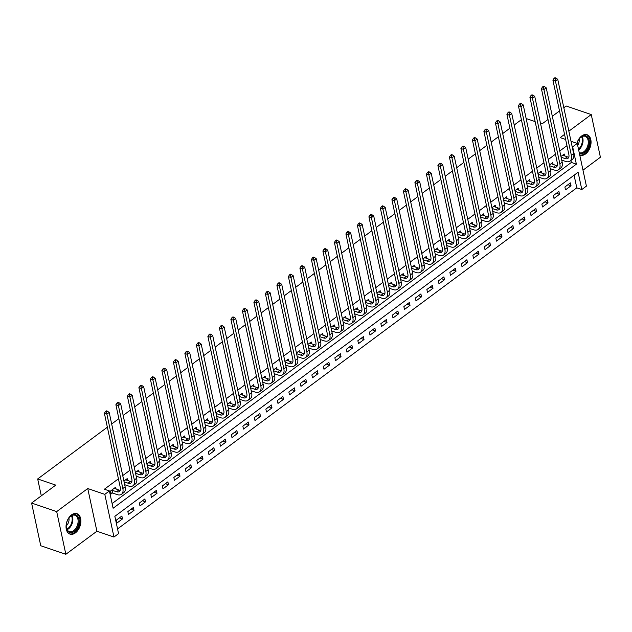 <?xml version="1.0" encoding="UTF-8"?>
<svg xmlns="http://www.w3.org/2000/svg" width="632" height="632" viewBox="0 0 632 632"><rect width="100%" height="100%" fill="white"/><g stroke="black" fill="none" stroke-linecap="round" stroke-linejoin="round"><path stroke-width="0.95" d="M75.39 532.894A10.791 6.936 108.8 0 0 80.849 522.23A10.791 6.936 108.8 0 0 76.946 513.674A10.791 6.936 108.8 0 0 71.534 514.89A10.791 6.936 108.8 0 0 66.076 525.555A10.791 6.936 108.8 0 0 69.978 534.111A10.791 6.936 108.8 0 0 75.39 532.894M579.742 155.006A10.791 6.936 108.8 0 0 580.152 155.172A10.791 6.936 108.8 0 0 585.564 153.955A10.791 6.936 108.8 0 0 591.015 143.29A10.791 6.936 108.8 0 0 587.112 134.735A10.791 6.936 108.8 0 0 581.701 135.951A10.791 6.936 108.8 0 0 576.882 143.306M118.563 533.629L113.965 537.042L104.809 494.35L109.407 490.938L113.12 508.247L576.368 164.154L572.663 146.853L577.261 143.432L586.409 186.124L581.811 189.537L578.098 172.236L114.85 516.32L118.563 533.629M96.901 531.228L87.745 488.536L56.69 511.604L31.6 503.048L40.748 545.74L65.846 554.288L96.901 531.228L113.965 537.042M582.996 170.174L600.4 157.242L591.252 114.55L568.847 131.187M117.56 528.937L576.795 187.83L581.811 189.537M56.69 511.604L65.846 554.288M563.823 107.732L566.154 106.002L591.252 114.55M576.795 187.83L574.085 175.214M570.396 182.885L564.882 186.985L565.498 189.869L571.02 185.769L570.396 182.885M558.901 191.425L553.379 195.525L553.995 198.409L559.518 194.308L558.901 191.425M547.399 199.965L541.877 204.065L542.493 206.948L548.015 202.848L547.399 199.965M535.897 208.505L530.374 212.605L530.999 215.496L536.513 211.396L535.897 208.505M524.394 217.053L518.88 221.153L519.496 224.036L525.018 219.936L524.394 217.053M512.892 225.592L507.377 229.693L507.994 232.576L513.516 228.476L512.892 225.592M501.397 234.132L495.875 238.232L496.491 241.124L502.013 237.024L501.397 234.132M489.895 242.68L484.373 246.78L484.989 249.664L490.511 245.564L489.895 242.68M478.392 251.22L472.87 255.32L473.494 258.204L479.009 254.103L478.392 251.22M466.89 259.76L461.376 263.86L461.992 266.743L467.514 262.643L466.89 259.76M455.396 268.308L449.873 272.408L450.49 275.291L456.012 271.191L455.396 268.308M443.893 276.848L438.371 280.948L438.987 283.831L444.509 279.731L443.893 276.848M432.391 285.387L426.869 289.488L427.485 292.371L433.007 288.271L432.391 285.387M420.888 293.935L415.366 298.035L415.99 300.919L421.505 296.819L420.888 293.935M409.386 302.475L403.872 306.575L404.488 309.459L410.01 305.359L409.386 302.475M397.891 311.015L392.369 315.115L392.986 317.999L398.508 313.899L397.891 311.015M386.389 319.563L380.867 323.663L381.483 326.547L387.005 322.446L386.389 319.563M374.887 328.103L369.365 332.203L369.989 335.086L375.503 330.986L374.887 328.103M363.384 336.643L357.862 340.743L358.486 343.626L364.008 339.526L363.384 336.643M351.882 345.183L346.368 349.283L346.984 352.174L352.506 348.074L351.882 345.183M340.387 353.73L334.865 357.831L335.481 360.714L341.003 356.614L340.387 353.73M328.885 362.27L323.363 366.37L323.979 369.254L329.501 365.154L328.885 362.27M317.382 370.81L311.86 374.91L312.485 377.802L317.999 373.694L317.382 370.81M305.88 379.358L300.366 383.458L300.982 386.342L306.504 382.242L305.88 379.358M294.386 387.898L288.863 391.998L289.48 394.882L295.002 390.781L294.386 387.898M282.883 396.438L277.361 400.538L277.977 403.421L283.499 399.321L282.883 396.438M271.381 404.986L265.859 409.086L266.475 411.969L271.997 407.869L271.381 404.986M259.878 413.526L254.356 417.626L254.98 420.509L260.495 416.409L259.878 413.526M248.376 422.065L242.862 426.166L243.478 429.049L249 424.949L248.376 422.065M236.882 430.613L231.359 434.713L231.976 437.597L237.498 433.497L236.882 430.613M225.379 439.153L219.857 443.253L220.473 446.137L225.995 442.037L225.379 439.153M213.877 447.693L208.355 451.793L208.971 454.677L214.493 450.577L213.877 447.693M202.374 456.233L196.852 460.341L197.476 463.224L202.99 459.124L202.374 456.233M190.872 464.781L185.358 468.881L185.974 471.764L191.496 467.664L190.872 464.781M179.377 473.321L173.855 477.421L174.471 480.304L179.994 476.204L179.377 473.321M167.875 481.861L162.353 485.961L162.969 488.852L168.491 484.752L167.875 481.861M156.373 490.408L150.851 494.508L151.475 497.392L156.989 493.292L156.373 490.408M144.87 498.948L139.348 503.048L139.972 505.932L145.494 501.832L144.87 498.948M133.368 507.488L127.854 511.588L128.47 514.472L133.992 510.372L133.368 507.488M121.873 516.036L116.351 520.136L116.967 523.019L122.49 518.919L121.873 516.036M566.959 145.652L559.762 150.993M555.457 154.192L548.26 159.533M543.954 162.732L536.758 168.08M532.452 171.272L525.263 176.62M520.95 179.82L513.761 185.16M509.455 188.36L502.258 193.7M497.953 196.9L490.756 202.248M486.45 205.447L479.254 210.788M474.948 213.987L467.759 219.328M463.446 222.527L456.257 227.875M451.951 231.075L444.754 236.415M440.449 239.615L433.252 244.955M428.946 248.155L421.749 253.503M417.444 256.703L410.255 262.043M405.949 265.243L398.752 270.583M394.447 273.782L387.25 279.131M382.945 282.33L375.748 287.671M371.442 290.87L364.253 296.211M359.94 299.41L352.751 304.758M348.445 307.95L341.248 313.298M336.943 316.498L329.746 321.838M325.44 325.038L318.244 330.378M313.938 333.578L306.749 338.926M302.436 342.125L295.247 347.466M290.941 350.665L283.744 356.006M279.439 359.205L272.242 364.553M267.936 367.753L260.74 373.093M256.434 376.293L249.245 381.633M244.932 384.833L237.743 390.181M233.437 393.38L226.24 398.721M221.935 401.92L214.738 407.261M210.432 410.46L203.235 415.809M198.93 419L191.741 424.349M187.435 427.548L180.239 432.888M175.933 436.088L168.736 441.428M164.431 444.628L157.234 449.976M152.928 453.176L145.739 458.516M141.426 461.716L134.237 467.056M129.931 470.255L122.734 475.604M118.429 478.803L104.391 489.223L109.407 490.938M112.117 503.554L571.352 162.448L570.925 160.465M564.621 155.922L564.218 154.034L560.939 156.475M553.119 164.462L552.716 162.582L549.437 165.015M541.616 173.002L541.213 171.122L537.935 173.555M530.114 181.55L529.711 179.662L526.432 182.103M518.619 190.09L518.216 188.21L514.938 190.643M507.117 198.63L506.714 196.75L503.435 199.183M495.614 207.17L495.212 205.289L491.933 207.731M484.112 215.717L483.709 213.837L480.431 216.27M472.61 224.257L472.207 222.377L468.928 224.81M461.115 232.797L460.712 230.917L457.434 233.35M449.613 241.345L449.21 239.457L445.931 241.898M438.11 249.885L437.707 248.005L434.429 250.438M426.608 258.425L426.205 256.545L422.927 258.978M415.113 266.973L414.703 265.085L411.424 267.526M403.611 275.512L403.208 273.632L399.93 276.065M392.109 284.052L391.706 282.172L388.427 284.605M380.606 292.6L380.203 290.712L376.925 293.153M369.104 301.14L368.701 299.26L365.422 301.693M357.609 309.68L357.199 307.8L353.92 310.233M346.107 318.228L345.704 316.34L342.425 318.781M334.605 326.768L334.202 324.887L330.923 327.321M323.102 335.308L322.699 333.427L319.421 335.861M311.6 343.848L311.197 341.967L307.918 344.401M300.105 352.395L299.702 350.515L296.424 352.948M288.603 360.935L288.2 359.055L284.921 361.488M277.1 369.475L276.697 367.595L273.419 370.028M265.598 378.023L265.195 376.135L261.917 378.576M254.096 386.563L253.693 384.683L250.414 387.116M242.601 395.103L242.198 393.223L238.92 395.656M231.099 403.651L230.696 401.762L227.417 404.204M219.596 412.19L219.193 410.31L215.915 412.743M208.094 420.73L207.691 418.85L204.413 421.283M196.599 429.278L196.189 427.39L192.91 429.831M185.097 437.818L184.694 435.938L181.416 438.371M173.595 446.358L173.192 444.478L169.913 446.911M162.092 454.906L161.689 453.018L158.411 455.459M150.59 463.446L150.187 461.565L146.908 463.999M139.095 471.986L138.692 470.105L135.406 472.538M127.593 480.525L127.19 478.645L123.912 481.078M116.09 489.073L115.688 487.185L110.165 491.293L110.782 494.177L112.283 493.063M31.6 503.048L55.75 485.107L37.683 478.953L41.301 495.844M37.683 478.953L107.361 427.2M111.674 424.001L118.863 418.653M123.169 415.453L130.366 410.113M134.671 406.913L141.868 401.573M146.174 398.373L153.371 393.025M157.676 389.826L164.865 384.485M169.179 381.286L176.368 375.945M180.673 372.746L187.87 367.397M192.175 364.198L199.372 358.858M203.678 355.658L210.875 350.318M215.18 347.118L222.369 341.77M226.675 338.578L233.872 333.23M238.177 330.03L245.374 324.69M249.68 321.49L256.876 316.15M261.182 312.951L268.371 307.602M272.684 304.403L279.873 299.062M284.179 295.863L291.376 290.523M295.681 287.323L302.878 281.975M307.184 278.775L314.38 273.435M318.686 270.235L325.875 264.895M330.188 261.695L337.377 256.347M341.683 253.148L348.88 247.807M353.185 244.608L360.382 239.267M364.688 236.068L371.885 230.72M376.19 227.52L383.379 222.18M387.692 218.98L394.882 213.64M399.187 210.44L406.384 205.092M410.689 201.9L417.886 196.552M422.192 193.353L429.389 188.012M433.694 184.813L440.883 179.472M445.189 176.273L452.386 170.924M456.691 167.725L463.888 162.385M468.194 159.185L475.39 153.845M479.696 150.645L486.885 145.297M491.198 142.097L498.387 136.757M502.693 133.557L509.89 128.217M514.195 125.018L521.392 119.669M87.745 488.536L104.809 494.35M572.173 146.687L572.663 146.853M564.542 134.387L560.197 137.618L565.632 139.467M571.02 141.307L577.261 143.432M540.526 123.438L542.003 123.943L548.015 119.48M552.321 116.28L559.518 110.932M535.138 121.597L526.14 118.532M571.352 162.448L576.368 164.154M567.931 184.718L571.02 185.769M119.401 517.869L122.49 518.919M130.903 509.321L133.992 510.372M142.405 500.781L145.494 501.832M153.908 492.241L156.989 493.292M165.402 483.693L168.491 484.752M176.905 475.153L179.994 476.204M188.407 466.613L191.496 467.664M199.91 458.066L202.99 459.124M211.412 449.526L214.493 450.577M222.906 440.986L225.995 442.037M234.409 432.446L237.498 433.497M245.911 423.898L249 424.949M257.414 415.358L260.495 416.409M268.916 406.818L271.997 407.869M280.411 398.271L283.499 399.321M291.913 389.731L295.002 390.781M303.415 381.191L306.504 382.242M314.918 372.643L317.999 373.694M326.42 364.103L329.501 365.154M337.915 355.563L341.003 356.614M349.417 347.015L352.506 348.074M360.919 338.476L364.008 339.526M372.422 329.936L375.503 330.986M383.916 321.396L387.005 322.446M395.419 312.848L398.508 313.899M406.921 304.308L410.01 305.359M418.423 295.768L421.505 296.819M429.926 287.22L433.007 288.271M441.42 278.68L444.509 279.731M452.923 270.141L456.012 271.191M464.425 261.593L467.514 262.643M475.928 253.053L479.009 254.103M487.43 244.513L490.511 245.564M498.924 235.965L502.013 237.024M510.427 227.425L513.516 228.476M521.929 218.885L525.018 219.936M533.432 210.338L536.513 211.396M544.934 201.798L548.015 202.848M556.429 193.258L559.518 194.308M561.098 157.21L565.071 158.569A6.92 3.879 -126.6 0 0 567.963 158.356A6.92 3.879 -126.6 0 0 568.855 154.508L552.913 80.146L554.035 78.392L555.038 78.731L555.962 78.052L554.951 77.712L554.035 78.392M562.717 155.148L567.37 156.855A6.92 3.879 -126.6 0 0 568.824 157.107M555.962 78.052L557.724 79.292L555.425 81.007L571.368 155.361A10.381 5.814 53.4 0 1 570.024 161.128A10.381 5.814 53.4 0 1 565.695 161.452L561.714 160.094M557.724 79.292L573.666 153.655A10.381 5.814 53.4 0 1 572.323 159.422L570.024 161.128M555.038 78.731L555.425 81.007L552.913 80.146M549.595 165.75L553.569 167.109A6.92 3.879 -126.6 0 0 556.46 166.895A6.92 3.879 -126.6 0 0 557.353 163.048L541.411 88.693L542.533 86.932L543.536 87.279L544.46 86.592L543.457 86.252L542.533 86.932M551.215 163.696L555.876 165.402A6.92 3.879 -126.6 0 0 557.321 165.647M544.46 86.592L546.222 87.84L543.923 89.546L559.865 163.909A10.381 5.814 53.4 0 1 558.522 169.676A10.381 5.814 53.4 0 1 554.193 169.992L550.211 168.641M546.222 87.84L562.164 162.195A10.381 5.814 53.4 0 1 560.821 167.962L558.522 169.676M543.536 87.279L543.923 89.546L541.411 88.693M538.093 174.298L542.074 175.649A6.92 3.879 -126.6 0 0 544.958 175.435A6.92 3.879 -126.6 0 0 545.851 171.596L529.916 97.233L531.03 95.479L532.041 95.819L532.958 95.132L531.954 94.792L531.03 95.479M539.712 172.236L544.373 173.942A6.92 3.879 -126.6 0 0 545.819 174.187M532.958 95.132L534.719 96.38L532.421 98.086L548.363 172.449A10.381 5.814 53.4 0 1 547.028 178.216A10.381 5.814 53.4 0 1 542.691 178.532L538.709 177.181M534.719 96.38L550.662 170.743A10.381 5.814 53.4 0 1 549.327 176.51L547.028 178.216M532.041 95.819L532.421 98.086L529.916 97.233M526.59 182.838L530.572 184.196A6.92 3.879 -126.6 0 0 533.463 183.983A6.92 3.879 -126.6 0 0 534.356 180.136L518.414 105.773L519.536 104.019L520.539 104.359L521.455 103.68L520.452 103.332L519.536 104.019M528.21 180.776L532.871 182.482A6.92 3.879 -126.6 0 0 534.317 182.735M521.455 103.68L523.225 104.92L520.918 106.626L536.86 180.989A10.381 5.814 53.4 0 1 535.525 186.756A10.381 5.814 53.4 0 1 531.188 187.08L527.214 185.721M523.225 104.92L539.159 179.283A10.381 5.814 53.4 0 1 537.824 185.05L535.525 186.756M520.539 104.359L520.918 106.626L518.414 105.773M515.096 191.377L519.069 192.736A6.92 3.879 -126.6 0 0 521.961 192.523A6.92 3.879 -126.6 0 0 522.854 188.676L506.911 114.321L508.033 112.559L509.037 112.907L509.953 112.22L508.95 111.88L508.033 112.559M516.715 189.324L521.368 191.03A6.92 3.879 -126.6 0 0 522.814 191.275M509.953 112.22L511.723 113.468L509.424 115.174L525.358 189.529A10.381 5.814 53.4 0 1 524.023 195.296A10.381 5.814 53.4 0 1 519.686 195.62L515.712 194.261M511.723 113.468L527.665 187.823A10.381 5.814 53.4 0 1 526.322 193.59L524.023 195.296M509.037 112.907L509.424 115.174L506.911 114.321M576.961 143.33A9.338 6.004 -71.2 0 1 579.71 138.234A9.338 6.004 -71.2 0 1 586.788 136.307A9.338 6.004 -71.2 0 1 589.04 144.578A9.338 6.004 -71.2 0 1 579.386 153.347M579.22 152.573A8.65 5.554 108.8 0 0 579.536 152.699A8.65 5.554 108.8 0 0 588.084 144.412A8.65 5.554 108.8 0 0 585.121 136.322A8.65 5.554 108.8 0 0 579.576 138.392M579.102 138.993A6.162 3.958 -71.2 0 1 579.094 141.947A6.162 3.958 -71.2 0 1 577.688 145.439M579.726 154.935A10.728 6.889 108.8 0 0 589.964 144.562A10.728 6.889 108.8 0 0 586.346 134.545M74.331 531.409A9.338 6.004 -71.2 0 1 66.249 526.812A9.338 6.004 -71.2 0 1 69.536 517.173A9.338 6.004 -71.2 0 1 70.989 515.831A9.338 6.004 -71.2 0 1 78.866 519.006A9.338 6.004 -71.2 0 1 74.331 531.409M66.242 526.606A8.65 5.554 108.8 0 0 69.362 531.631A8.65 5.554 108.8 0 0 73.699 530.659A8.65 5.554 108.8 0 0 78.076 522.119A8.65 5.554 108.8 0 0 74.947 515.262A8.65 5.554 108.8 0 0 70.61 516.233A8.65 5.554 108.8 0 0 69.401 517.332M69.259 533.787A10.728 6.889 108.8 0 0 74.576 532.563A10.728 6.889 108.8 0 0 79.987 522.016A10.728 6.889 108.8 0 0 76.18 513.484M68.928 517.932A6.162 3.958 -71.2 0 1 66.226 525.848M503.593 199.925L507.567 201.276A6.92 3.879 -126.6 0 0 510.459 201.063A6.92 3.879 -126.6 0 0 511.351 197.224L495.409 122.861L496.531 121.107L497.534 121.447L498.458 120.759L497.455 120.42L496.531 121.107M505.213 197.863L509.866 199.57A6.92 3.879 -126.6 0 0 511.32 199.815M498.458 120.759L500.22 122.008L497.921 123.714L513.863 198.077A10.381 5.814 53.4 0 1 512.52 203.844A10.381 5.814 53.4 0 1 508.191 204.16L504.21 202.809M500.22 122.008L516.162 196.37A10.381 5.814 53.4 0 1 514.819 202.129L512.52 203.844M497.534 121.447L497.921 123.714L495.409 122.861M492.091 208.465L496.073 209.824A6.92 3.879 -126.6 0 0 498.956 209.603A6.92 3.879 -126.6 0 0 499.849 205.763L483.907 131.401L485.028 129.647L486.032 129.987L486.956 129.307L485.953 128.96L485.028 129.647M493.711 206.403L498.372 208.11A6.92 3.879 -126.6 0 0 499.817 208.363M486.956 129.307L488.718 130.548L486.419 132.254L502.361 206.617A10.381 5.814 53.4 0 1 501.018 212.384A10.381 5.814 53.4 0 1 496.689 212.708L492.707 211.349M488.718 130.548L504.66 204.91A10.381 5.814 53.4 0 1 503.325 210.677L501.018 212.384M486.032 129.987L486.419 132.254L483.907 131.401M480.589 217.005L484.57 218.364A6.92 3.879 -126.6 0 0 487.454 218.151A6.92 3.879 -126.6 0 0 488.346 214.303L472.412 139.941L473.534 138.187L474.537 138.534L475.454 137.847L474.45 137.507L473.534 138.187M482.208 214.951L486.869 216.657A6.92 3.879 -126.6 0 0 488.315 216.902M475.454 137.847L477.215 139.087L474.916 140.802L490.859 215.157A10.381 5.814 53.4 0 1 489.524 220.923A10.381 5.814 53.4 0 1 485.186 221.247L481.205 219.889M477.215 139.087L493.158 213.45A10.381 5.814 53.4 0 1 491.822 219.217L489.524 220.923M474.537 138.534L474.916 140.802L472.412 139.941M469.086 225.553L473.068 226.904A6.92 3.879 -126.6 0 0 475.959 226.691A6.92 3.879 -126.6 0 0 476.852 222.843L460.91 148.488L462.032 146.735L463.035 147.074L463.951 146.387L462.948 146.047L462.032 146.735M470.706 223.491L475.367 225.197A6.92 3.879 -126.6 0 0 476.812 225.442M463.951 146.387L465.721 147.635L463.414 149.342L479.356 223.704A10.381 5.814 53.4 0 1 478.021 229.471A10.381 5.814 53.4 0 1 473.684 229.787L469.71 228.436M465.721 147.635L481.655 221.99A10.381 5.814 53.4 0 1 480.32 227.757L478.021 229.471M463.035 147.074L463.414 149.342L460.91 148.488M457.592 234.093L461.565 235.452A6.92 3.879 -126.6 0 0 464.457 235.23A6.92 3.879 -126.6 0 0 465.349 231.391L449.407 157.028L450.529 155.275L451.532 155.614L452.449 154.935L451.446 154.587L450.529 155.275M459.211 232.031L463.864 233.737A6.92 3.879 -126.6 0 0 465.318 233.99M452.449 154.935L454.218 156.175L451.919 157.881L467.862 232.244A10.381 5.814 53.4 0 1 466.519 238.011A10.381 5.814 53.4 0 1 462.182 238.335L458.208 236.976M454.218 156.175L470.161 230.538A10.381 5.814 53.4 0 1 468.818 236.305L466.519 238.011M451.532 155.614L451.919 157.881L449.407 157.028M446.089 242.633L450.063 243.992A6.92 3.879 -126.6 0 0 452.954 243.778A6.92 3.879 -126.6 0 0 453.847 239.931L437.905 165.568L439.027 163.814L440.03 164.154L440.954 163.475L439.951 163.135L439.027 163.814M447.709 240.579L452.37 242.285A6.92 3.879 -126.6 0 0 453.816 242.53M440.954 163.475L442.716 164.715L440.417 166.429L456.359 240.784A10.381 5.814 53.4 0 1 455.016 246.551A10.381 5.814 53.4 0 1 450.687 246.875L446.706 245.516M442.716 164.715L458.658 239.078A10.381 5.814 53.4 0 1 457.315 244.845L455.016 246.551M440.03 164.154L440.417 166.429L437.905 165.568M434.587 251.18L438.569 252.531A6.92 3.879 -126.6 0 0 441.452 252.318A6.92 3.879 -126.6 0 0 442.345 248.471L426.403 174.116L427.524 172.354L428.528 172.702L429.452 172.015L428.449 171.675L427.524 172.354M436.206 249.119L440.867 250.825A6.92 3.879 -126.6 0 0 442.313 251.07M429.452 172.015L431.214 173.263L428.915 174.969L444.857 249.332A10.381 5.814 53.4 0 1 443.514 255.099A10.381 5.814 53.4 0 1 439.185 255.415L435.203 254.064M431.214 173.263L447.156 247.618A10.381 5.814 53.4 0 1 445.821 253.385L443.514 255.099M428.528 172.702L428.915 174.969L426.403 174.116M423.084 259.72L427.066 261.071A6.92 3.879 -126.6 0 0 429.958 260.858A6.92 3.879 -126.6 0 0 430.85 257.019L414.908 182.656L416.03 180.902L417.033 181.242L417.95 180.562L416.946 180.215L416.03 180.902M424.704 257.659L429.365 259.365A6.92 3.879 -126.6 0 0 430.811 259.61M417.95 180.562L419.711 181.803L417.412 183.509L433.354 257.872A10.381 5.814 53.4 0 1 432.019 263.639A10.381 5.814 53.4 0 1 427.682 263.963L423.709 262.604M419.711 181.803L435.653 256.165A10.381 5.814 53.4 0 1 434.318 261.932L432.019 263.639M417.033 181.242L417.412 183.509L414.908 182.656M411.582 268.26L415.564 269.619A6.92 3.879 -126.6 0 0 418.455 269.406A6.92 3.879 -126.6 0 0 419.348 265.558L403.406 191.196L404.527 189.442L405.531 189.782L406.447 189.102L405.444 188.763L404.527 189.442M413.202 266.206L417.863 267.905A6.92 3.879 -126.6 0 0 419.308 268.158M406.447 189.102L408.217 190.343L405.91 192.057L421.852 266.412A10.381 5.814 53.4 0 1 420.517 272.179A10.381 5.814 53.4 0 1 416.18 272.503L412.206 271.144M408.217 190.343L424.159 264.705A10.381 5.814 53.4 0 1 422.816 270.472L420.517 272.179M405.531 189.782L405.91 192.057L403.406 191.196M400.088 276.8L404.061 278.159A6.92 3.879 -126.6 0 0 406.953 277.946A6.92 3.879 -126.6 0 0 407.845 274.098L391.903 199.744L393.025 197.982L394.028 198.33L394.953 197.642L393.941 197.303L393.025 197.982M401.707 274.746L406.36 276.453A6.92 3.879 -126.6 0 0 407.814 276.697M394.953 197.642L396.714 198.89L394.415 200.597L410.358 274.96A10.381 5.814 53.4 0 1 409.015 280.727A10.381 5.814 53.4 0 1 404.678 281.043L400.704 279.692M396.714 198.89L412.657 273.245A10.381 5.814 53.4 0 1 411.313 279.012L409.015 280.727M394.028 198.33L394.415 200.597L391.903 199.744M388.585 285.348L392.559 286.699A6.92 3.879 -126.6 0 0 395.45 286.486A6.92 3.879 -126.6 0 0 396.343 282.646L380.401 208.284L381.523 206.53L382.526 206.869L383.45 206.182L382.447 205.842L381.523 206.53M390.205 283.286L394.866 284.993A6.92 3.879 -126.6 0 0 396.311 285.237M383.45 206.182L385.212 207.43L382.913 209.137L398.855 283.499A10.381 5.814 53.4 0 1 397.512 289.266A10.381 5.814 53.4 0 1 393.183 289.582L389.201 288.232M385.212 207.43L401.154 281.793A10.381 5.814 53.4 0 1 399.811 287.56L397.512 289.266M382.526 206.869L382.913 209.137L380.401 208.284M377.083 293.888L381.064 295.247A6.92 3.879 -126.6 0 0 383.948 295.033A6.92 3.879 -126.6 0 0 384.841 291.186L368.898 216.823L370.02 215.07L371.024 215.409L371.948 214.73L370.945 214.382L370.02 215.07M378.702 291.826L383.363 293.532A6.92 3.879 -126.6 0 0 384.809 293.785M371.948 214.73L373.71 215.97L371.411 217.685L387.353 292.039A10.381 5.814 53.4 0 1 386.018 297.806A10.381 5.814 53.4 0 1 381.681 298.13L377.699 296.771M373.71 215.97L389.652 290.333A10.381 5.814 53.4 0 1 388.317 296.1L386.018 297.806M371.024 215.409L371.411 217.685L368.898 216.823M365.58 302.428L369.562 303.787A6.92 3.879 -126.6 0 0 372.453 303.573A6.92 3.879 -126.6 0 0 373.346 299.726L357.404 225.371L358.526 223.61L359.529 223.957L360.445 223.27L359.442 222.93L358.526 223.61M367.2 300.374L371.861 302.08A6.92 3.879 -126.6 0 0 373.307 302.325M360.445 223.27L362.207 224.518L359.908 226.224L375.85 300.587A10.381 5.814 53.4 0 1 374.515 306.346A10.381 5.814 53.4 0 1 370.178 306.67L366.205 305.311M362.207 224.518L378.149 298.873A10.381 5.814 53.4 0 1 376.814 304.64L374.515 306.346M359.529 223.957L359.908 226.224L357.404 225.371M354.078 310.976L358.06 312.327A6.92 3.879 -126.6 0 0 360.951 312.113A6.92 3.879 -126.6 0 0 361.844 308.274L345.902 233.911L347.023 232.157L348.027 232.497L348.943 231.81L347.94 231.47L347.023 232.157M355.705 308.914L360.358 310.62A6.92 3.879 -126.6 0 0 361.804 310.865M348.943 231.81L350.713 233.058L348.414 234.764L364.348 309.127A10.381 5.814 53.4 0 1 363.013 314.894A10.381 5.814 53.4 0 1 358.676 315.21L354.702 313.859M350.713 233.058L366.655 307.421A10.381 5.814 53.4 0 1 365.312 313.188L363.013 314.894M348.027 232.497L348.414 234.764L345.902 233.911M342.584 319.516L346.557 320.874A6.92 3.879 -126.6 0 0 349.449 320.661A6.92 3.879 -126.6 0 0 350.341 316.814L334.399 242.451L335.521 240.697L336.524 241.037L337.449 240.358L336.445 240.01L335.521 240.697M344.203 317.454L348.856 319.16A6.92 3.879 -126.6 0 0 350.31 319.413M337.449 240.358L339.21 241.598L336.911 243.304L352.853 317.667A10.381 5.814 53.4 0 1 351.51 323.434A10.381 5.814 53.4 0 1 347.181 323.758L343.2 322.399M339.21 241.598L355.152 315.961A10.381 5.814 53.4 0 1 353.809 321.728L351.51 323.434M336.524 241.037L336.911 243.304L334.399 242.451M331.081 328.055L335.055 329.414A6.92 3.879 -126.6 0 0 337.946 329.201A6.92 3.879 -126.6 0 0 338.839 325.354L322.897 250.999L324.019 249.237L325.022 249.585L325.946 248.897L324.943 248.558L324.019 249.237M332.701 326.001L337.362 327.708A6.92 3.879 -126.6 0 0 338.807 327.953M325.946 248.897L327.708 250.138L325.409 251.852L341.351 326.207A10.381 5.814 53.4 0 1 340.008 331.974A10.381 5.814 53.4 0 1 335.679 332.298L331.697 330.939M327.708 250.138L343.65 324.5A10.381 5.814 53.4 0 1 342.315 330.267L340.008 331.974M325.022 249.585L325.409 251.852L322.897 250.999M319.579 336.603L323.56 337.954A6.92 3.879 -126.6 0 0 326.444 337.741A6.92 3.879 -126.6 0 0 327.337 333.901L311.402 259.539L312.516 257.785L313.527 258.125L314.444 257.437L313.44 257.098L312.516 257.785M321.198 334.541L325.859 336.248A6.92 3.879 -126.6 0 0 327.305 336.493M314.444 257.437L316.205 258.685L313.907 260.392L329.849 334.755A10.381 5.814 53.4 0 1 328.514 340.522A10.381 5.814 53.4 0 1 324.177 340.838L320.195 339.487M316.205 258.685L332.148 333.048A10.381 5.814 53.4 0 1 330.812 338.807L328.514 340.522M313.527 258.125L313.907 260.392L311.402 259.539M308.076 345.143L312.058 346.502A6.92 3.879 -126.6 0 0 314.949 346.281A6.92 3.879 -126.6 0 0 315.842 342.441L299.9 268.079L301.022 266.325L302.025 266.665L302.941 265.985L301.938 265.637L301.022 266.325M309.696 343.081L314.357 344.788A6.92 3.879 -126.6 0 0 315.803 345.04M302.941 265.985L304.711 267.225L302.404 268.932L318.346 343.295A10.381 5.814 53.4 0 1 317.011 349.062A10.381 5.814 53.4 0 1 312.674 349.385L308.7 348.027M304.711 267.225L320.645 341.588A10.381 5.814 53.4 0 1 319.31 347.355L317.011 349.062M302.025 266.665L302.404 268.932L299.9 268.079M296.582 353.683L300.555 355.042A6.92 3.879 -126.6 0 0 303.447 354.829A6.92 3.879 -126.6 0 0 304.34 350.981L288.397 276.618L289.519 274.865L290.523 275.204L291.439 274.525L290.436 274.185L289.519 274.865M298.201 351.629L302.854 353.335A6.92 3.879 -126.6 0 0 304.3 353.58M291.439 274.525L293.209 275.765L290.91 277.48L306.844 351.834A10.381 5.814 53.4 0 1 305.509 357.601A10.381 5.814 53.4 0 1 301.172 357.925L297.198 356.567M293.209 275.765L309.151 350.128A10.381 5.814 53.4 0 1 307.808 355.895L305.509 357.601M290.523 275.204L290.91 277.48L288.397 276.618M285.079 362.231L289.053 363.582A6.92 3.879 -126.6 0 0 291.945 363.368A6.92 3.879 -126.6 0 0 292.837 359.521L276.895 285.166L278.017 283.405L279.02 283.752L279.944 283.065L278.941 282.725L278.017 283.405M286.699 360.169L291.352 361.875A6.92 3.879 -126.6 0 0 292.806 362.12M279.944 283.065L281.706 284.313L279.407 286.019L295.349 360.382A10.381 5.814 53.4 0 1 294.006 366.149A10.381 5.814 53.4 0 1 289.677 366.465L285.696 365.114M281.706 284.313L297.648 358.668A10.381 5.814 53.4 0 1 296.305 364.435L294.006 366.149M279.02 283.752L279.407 286.019L276.895 285.166M273.577 370.771L277.559 372.122A6.92 3.879 -126.6 0 0 280.442 371.908A6.92 3.879 -126.6 0 0 281.335 368.069L265.393 293.706L266.514 291.952L267.518 292.292L268.442 291.613L267.439 291.265L266.514 291.952M275.197 368.709L279.858 370.415A6.92 3.879 -126.6 0 0 281.303 370.668M268.442 291.613L270.204 292.853L267.905 294.559L283.847 368.922A10.381 5.814 53.4 0 1 282.504 374.689A10.381 5.814 53.4 0 1 278.175 375.013L274.193 373.654M270.204 292.853L286.146 367.216A10.381 5.814 53.4 0 1 284.811 372.983L282.504 374.689M267.518 292.292L267.905 294.559L265.393 293.706M262.075 379.311L266.056 380.669A6.92 3.879 -126.6 0 0 268.94 380.456A6.92 3.879 -126.6 0 0 269.832 376.609L253.898 302.246L255.02 300.492L256.023 300.832L256.94 300.153L255.936 299.813L255.02 300.492M263.694 377.257L268.355 378.963A6.92 3.879 -126.6 0 0 269.801 379.208M256.94 300.153L258.701 301.393L256.402 303.107L272.345 377.462A10.381 5.814 53.4 0 1 271.01 383.229A10.381 5.814 53.4 0 1 266.672 383.553L262.691 382.194M258.701 301.393L274.644 375.756A10.381 5.814 53.4 0 1 273.308 381.523L271.01 383.229M256.023 300.832L256.402 303.107L253.898 302.246M250.572 387.851L254.554 389.209A6.92 3.879 -126.6 0 0 257.445 388.996A6.92 3.879 -126.6 0 0 258.338 385.149L242.396 310.794L243.518 309.032L244.521 309.38L245.437 308.692L244.434 308.353L243.518 309.032M252.192 385.797L256.853 387.503A6.92 3.879 -126.6 0 0 258.298 387.748M245.437 308.692L247.207 309.941L244.9 311.647L260.842 386.01A10.381 5.814 53.4 0 1 259.507 391.777A10.381 5.814 53.4 0 1 255.17 392.093L251.196 390.742M247.207 309.941L263.149 384.296A10.381 5.814 53.4 0 1 261.806 390.062L259.507 391.777M244.521 309.38L244.9 311.647L242.396 310.794M239.078 396.398L243.051 397.749A6.92 3.879 -126.6 0 0 245.943 397.536A6.92 3.879 -126.6 0 0 246.835 393.697L230.893 319.334L232.015 317.58L233.018 317.92L233.935 317.24L232.932 316.893L232.015 317.58M240.697 394.336L245.35 396.043A6.92 3.879 -126.6 0 0 246.804 396.288M233.935 317.24L235.704 318.481L233.405 320.187L249.348 394.55A10.381 5.814 53.4 0 1 248.005 400.317A10.381 5.814 53.4 0 1 243.668 400.641L239.694 399.282M235.704 318.481L251.647 392.843A10.381 5.814 53.4 0 1 250.304 398.61L248.005 400.317M233.018 317.92L233.405 320.187L230.893 319.334M227.575 404.938L231.549 406.297A6.92 3.879 -126.6 0 0 234.44 406.084A6.92 3.879 -126.6 0 0 235.333 402.236L219.391 327.874L220.513 326.12L221.516 326.46L222.44 325.78L221.437 325.44L220.513 326.12M229.195 402.876L233.856 404.583A6.92 3.879 -126.6 0 0 235.302 404.836M222.44 325.78L224.202 327.021L221.903 328.735L237.845 403.09A10.381 5.814 53.4 0 1 236.502 408.857A10.381 5.814 53.4 0 1 232.173 409.181L228.192 407.822M224.202 327.021L240.144 401.383A10.381 5.814 53.4 0 1 238.801 407.15L236.502 408.857M221.516 326.46L221.903 328.735L219.391 327.874M216.073 413.478L220.055 414.837A6.92 3.879 -126.6 0 0 222.938 414.624A6.92 3.879 -126.6 0 0 223.831 410.776L207.888 336.422L209.01 334.66L210.014 335.007L210.938 334.32L209.935 333.98L209.01 334.66M217.692 411.424L222.353 413.131A6.92 3.879 -126.6 0 0 223.799 413.375M210.938 334.32L212.7 335.568L210.401 337.275L226.343 411.637A10.381 5.814 53.4 0 1 225 417.404A10.381 5.814 53.4 0 1 220.671 417.72L216.689 416.369M212.7 335.568L228.642 409.923A10.381 5.814 53.4 0 1 227.307 415.69L225 417.404M210.014 335.007L210.401 337.275L207.888 336.422M204.571 422.026L208.552 423.377A6.92 3.879 -126.6 0 0 211.444 423.163A6.92 3.879 -126.6 0 0 212.336 419.324L196.394 344.961L197.516 343.208L198.519 343.547L199.435 342.86L198.432 342.52L197.516 343.208M206.19 419.964L210.851 421.67A6.92 3.879 -126.6 0 0 212.297 421.915M199.435 342.86L201.197 344.108L198.898 345.815L214.84 420.177A10.381 5.814 53.4 0 1 213.505 425.944A10.381 5.814 53.4 0 1 209.168 426.26L205.195 424.909M201.197 344.108L217.139 418.471A10.381 5.814 53.4 0 1 215.804 424.238L213.505 425.944M198.519 343.547L198.898 345.815L196.394 344.961M193.068 430.566L197.05 431.925A6.92 3.879 -126.6 0 0 199.941 431.711A6.92 3.879 -126.6 0 0 200.834 427.864L184.892 353.501L186.013 351.748L187.017 352.087L187.933 351.408L186.93 351.06L186.013 351.748M194.688 428.504L199.349 430.21A6.92 3.879 -126.6 0 0 200.794 430.463M187.933 351.408L189.703 352.648L187.396 354.355L203.338 428.717A10.381 5.814 53.4 0 1 202.003 434.484A10.381 5.814 53.4 0 1 197.666 434.808L193.692 433.449M189.703 352.648L205.645 427.011A10.381 5.814 53.4 0 1 204.302 432.778L202.003 434.484M187.017 352.087L187.396 354.355L184.892 353.501M181.574 439.106L185.547 440.464A6.92 3.879 -126.6 0 0 188.439 440.251A6.92 3.879 -126.6 0 0 189.331 436.404L173.389 362.049L174.511 360.287L175.514 360.635L176.439 359.948L175.427 359.608L174.511 360.287M183.193 437.052L187.846 438.758A6.92 3.879 -126.6 0 0 189.3 439.003M176.439 359.948L178.2 361.196L175.901 362.902L191.844 437.265A10.381 5.814 53.4 0 1 190.501 443.024A10.381 5.814 53.4 0 1 186.163 443.348L182.19 441.989M178.2 361.196L194.143 435.551A10.381 5.814 53.4 0 1 192.8 441.318L190.501 443.024M175.514 360.635L175.901 362.902L173.389 362.049M170.071 447.654L174.045 449.004A6.92 3.879 -126.6 0 0 176.936 448.791A6.92 3.879 -126.6 0 0 177.829 444.952L161.887 370.589L163.009 368.835L164.012 369.175L164.936 368.488L163.933 368.148L163.009 368.835M171.691 445.592L176.352 447.298A6.92 3.879 -126.6 0 0 177.797 447.543M164.936 368.488L166.698 369.736L164.399 371.442L180.341 445.805A10.381 5.814 53.4 0 1 178.998 451.572A10.381 5.814 53.4 0 1 174.669 451.888L170.687 450.537M166.698 369.736L182.64 444.099A10.381 5.814 53.4 0 1 181.297 449.866L178.998 451.572M164.012 369.175L164.399 371.442L161.887 370.589M158.569 456.193L162.55 457.552A6.92 3.879 -126.6 0 0 165.434 457.339A6.92 3.879 -126.6 0 0 166.327 453.492L150.384 379.129L151.506 377.375L152.51 377.715L153.434 377.035L152.43 376.688L151.506 377.375M160.188 454.132L164.849 455.838A6.92 3.879 -126.6 0 0 166.295 456.091M153.434 377.035L155.196 378.276L152.897 379.982L168.839 454.345A10.381 5.814 53.4 0 1 167.504 460.112A10.381 5.814 53.4 0 1 163.167 460.436L159.185 459.077M155.196 378.276L171.138 452.638A10.381 5.814 53.4 0 1 169.803 458.405L167.504 460.112M152.51 377.715L152.897 379.982L150.384 379.129M147.066 464.733L151.048 466.092A6.92 3.879 -126.6 0 0 153.939 465.879A6.92 3.879 -126.6 0 0 154.832 462.032L138.89 387.669L140.012 385.915L141.015 386.263L141.931 385.575L140.928 385.236L140.012 385.915M148.686 462.679L153.347 464.386A6.92 3.879 -126.6 0 0 154.793 464.631M141.931 385.575L143.693 386.816L141.394 388.53L157.336 462.885A10.381 5.814 53.4 0 1 156.001 468.652A10.381 5.814 53.4 0 1 151.664 468.976L147.69 467.617M143.693 386.816L159.635 461.178A10.381 5.814 53.4 0 1 158.3 466.945L156.001 468.652M141.015 386.263L141.394 388.53L138.89 387.669M135.572 473.281L139.546 474.632A6.92 3.879 -126.6 0 0 142.437 474.419A6.92 3.879 -126.6 0 0 143.33 470.571L127.388 396.217L128.509 394.463L129.513 394.803L130.429 394.115L129.426 393.776L128.509 394.463M137.191 471.219L141.845 472.926A6.92 3.879 -126.6 0 0 143.29 473.171M130.429 394.115L132.199 395.363L129.9 397.07L145.834 471.433A10.381 5.814 53.4 0 1 144.499 477.2A10.381 5.814 53.4 0 1 140.162 477.516L136.188 476.165M132.199 395.363L148.141 469.718A10.381 5.814 53.4 0 1 146.798 475.485L144.499 477.2M129.513 394.803L129.9 397.07L127.388 396.217M124.07 481.821L128.043 483.18A6.92 3.879 -126.6 0 0 130.935 482.959A6.92 3.879 -126.6 0 0 131.827 479.119L115.885 404.757L117.007 403.003L118.01 403.342L118.935 402.663L117.931 402.315L117.007 403.003M125.689 479.759L130.342 481.466A6.92 3.879 -126.6 0 0 131.796 481.718M118.935 402.663L120.696 403.903L118.397 405.61L134.34 479.972A10.381 5.814 53.4 0 1 132.996 485.739A10.381 5.814 53.4 0 1 128.667 486.063L124.686 484.704M120.696 403.903L136.638 478.266A10.381 5.814 53.4 0 1 135.295 484.033L132.996 485.739M118.01 403.342L118.397 405.61L115.885 404.757M111.666 490.171L116.541 491.72A6.92 3.879 -126.6 0 0 119.432 491.506A6.92 3.879 -126.6 0 0 120.325 487.659L104.383 413.296L105.505 411.543L106.508 411.882L107.432 411.203L106.429 410.863L105.505 411.543M114.187 488.307L118.848 490.013A6.92 3.879 -126.6 0 0 120.293 490.258M107.432 411.203L109.194 412.443L106.895 414.158L122.837 488.512A10.381 5.814 53.4 0 1 121.494 494.279A10.381 5.814 53.4 0 1 117.165 494.603L112.694 493.079L110.529 492.976M109.194 412.443L125.136 486.806A10.381 5.814 53.4 0 1 123.801 492.573L121.494 494.279M106.508 411.882L106.895 414.158L104.383 413.296M112.069 490.195L112.694 493.079M567.37 156.855L565.071 158.569M573.666 153.655L571.368 155.361M555.876 165.402L553.569 167.109M562.164 162.195L559.865 163.909M544.373 173.942L542.074 175.649M550.662 170.743L548.363 172.449M532.871 182.482L530.572 184.196M539.159 179.283L536.86 180.989M521.368 191.03L519.069 192.736M527.665 187.823L525.358 189.529M582.135 136.512A8.65 5.554 -71.2 0 1 582.854 142.635A8.65 5.554 -71.2 0 1 578.651 149.934M578.501 149.207A8.366 5.372 108.8 0 0 582.167 142.469A8.366 5.372 108.8 0 0 581.598 136.773M71.961 515.451A8.65 5.554 -71.2 0 1 68.469 528.873A8.65 5.554 -71.2 0 1 67.118 529.663M66.85 529.126A8.366 5.372 108.8 0 0 67.924 528.471A8.366 5.372 108.8 0 0 71.424 515.712M509.866 199.57L507.567 201.276M516.162 196.37L513.863 198.077M498.372 208.11L496.073 209.824M504.66 204.91L502.361 206.617M486.869 216.657L484.57 218.364M493.158 213.45L490.859 215.157M475.367 225.197L473.068 226.904M481.655 221.99L479.356 223.704M463.864 233.737L461.565 235.452M470.161 230.538L467.862 232.244M452.37 242.285L450.063 243.992M458.658 239.078L456.359 240.784M440.867 250.825L438.569 252.531M447.156 247.618L444.857 249.332M429.365 259.365L427.066 261.071M435.653 256.165L433.354 257.872M417.863 267.905L415.564 269.619M424.159 264.705L421.852 266.412M406.36 276.453L404.061 278.159M412.657 273.245L410.358 274.96M394.866 284.993L392.559 286.699M401.154 281.793L398.855 283.499M383.363 293.532L381.064 295.247M389.652 290.333L387.353 292.039M371.861 302.08L369.562 303.787M378.149 298.873L375.85 300.587M360.358 310.62L358.06 312.327M366.655 307.421L364.348 309.127M348.856 319.16L346.557 320.874M355.152 315.961L352.853 317.667M337.362 327.708L335.055 329.414M343.65 324.5L341.351 326.207M325.859 336.248L323.56 337.954M332.148 333.048L329.849 334.755M314.357 344.788L312.058 346.502M320.645 341.588L318.346 343.295M302.854 353.335L300.555 355.042M309.151 350.128L306.844 351.834M291.352 361.875L289.053 363.582M297.648 358.668L295.349 360.382M279.858 370.415L277.559 372.122M286.146 367.216L283.847 368.922M268.355 378.963L266.056 380.669M274.644 375.756L272.345 377.462M256.853 387.503L254.554 389.209M263.149 384.296L260.842 386.01M245.35 396.043L243.051 397.749M251.647 392.843L249.348 394.55M233.856 404.583L231.549 406.297M240.144 401.383L237.845 403.09M222.353 413.131L220.055 414.837M228.642 409.923L226.343 411.637M210.851 421.67L208.552 423.377M217.139 418.471L214.84 420.177M199.349 430.21L197.05 431.925M205.645 427.011L203.338 428.717M187.846 438.758L185.547 440.464M194.143 435.551L191.844 437.265M176.352 447.298L174.045 449.004M182.64 444.099L180.341 445.805M164.849 455.838L162.55 457.552M171.138 452.638L168.839 454.345M153.347 464.386L151.048 466.092M159.635 461.178L157.336 462.885M141.845 472.926L139.546 474.632M148.141 469.718L145.834 471.433M130.342 481.466L128.043 483.18M136.638 478.266L134.34 479.972M118.848 490.013L116.541 491.72M125.136 486.806L122.837 488.512"/></g></svg>
